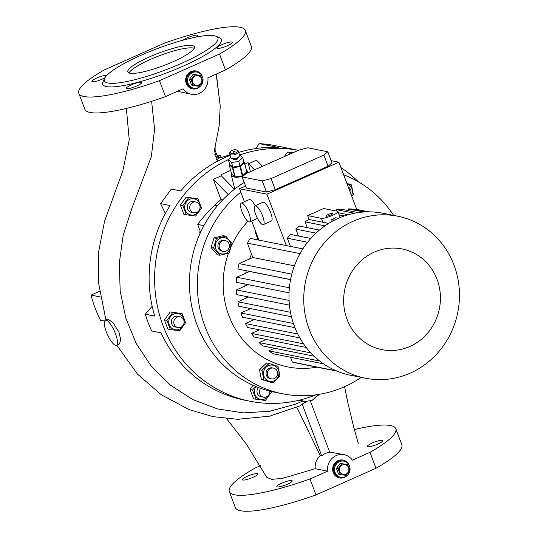 <?xml version="1.0" encoding="UTF-8"?>
<svg xmlns="http://www.w3.org/2000/svg" width="538" height="538" viewBox="0 0 538 538"><rect width="100%" height="100%" fill="white"/><g stroke="black" fill="none" stroke-linecap="round" stroke-linejoin="round"><path stroke-width="0.81" d="M343.916 461.167L342.551 460.891A8.211 7.727 101.3 0 0 335.026 463.81A8.211 7.727 101.3 0 0 333.742 472.149A8.211 7.727 101.3 0 0 339.33 477.004L339.787 477.098A8.211 7.727 -78.7 0 1 333.681 469.923A8.211 7.727 -78.7 0 1 338.543 461.496A8.211 7.727 -78.7 0 1 343.002 460.985A8.211 7.727 101.3 0 0 335.483 463.904A8.211 7.727 101.3 0 0 334.199 472.236A8.211 7.727 101.3 0 0 339.787 477.098L340.702 477.28A8.211 7.727 -78.7 0 1 334.596 470.104A8.211 7.727 -78.7 0 1 339.458 461.678A8.211 7.727 -78.7 0 1 343.916 461.167A8.211 7.727 -78.7 0 1 350.03 468.342A8.211 7.727 -78.7 0 1 345.161 476.769A8.211 7.727 -78.7 0 1 340.702 477.28M342.397 464.973A5.017 4.721 -78.7 0 1 348.537 467.636A5.017 4.721 -78.7 0 1 345.88 474.2A5.017 4.721 -78.7 0 1 339.74 471.544A5.017 4.721 -78.7 0 1 342.397 464.973M347.346 464.476L340.433 463.453L347.346 464.476A6.16 5.79 -78.7 0 1 347.783 464.825L349.74 470.017A6.16 5.79 -78.7 0 1 349.66 470.595L346.358 475.094A6.16 5.79 -78.7 0 1 346.102 475.215A6.16 5.79 -78.7 0 1 345.84 475.323L340.574 474.63A6.16 5.79 -78.7 0 1 340.144 474.281L338.489 473.951A6.16 5.79 -78.7 0 0 338.927 474.301L340.574 474.63M340.433 463.453A6.16 5.79 -78.7 0 0 340.171 463.561A6.16 5.79 -78.7 0 0 339.915 463.682L341.569 464.012A6.16 5.79 -78.7 0 1 341.825 463.89A6.16 5.79 -78.7 0 1 342.081 463.783M338.18 469.089A6.16 5.79 -78.7 0 1 338.261 468.511L336.613 468.181A6.16 5.79 -78.7 0 0 336.532 468.759L338.18 469.089L340.144 474.281M341.569 464.012L338.261 468.511M339.915 463.682L336.613 468.181M336.532 468.759L338.489 473.951M196.901 72.099L195.529 71.823A8.211 7.727 101.3 0 0 188.011 74.742A8.211 7.727 101.3 0 0 186.726 83.081A8.211 7.727 101.3 0 0 192.315 87.936L192.772 88.03A8.211 7.727 -78.7 0 1 186.666 80.855A8.211 7.727 -78.7 0 1 191.528 72.428A8.211 7.727 -78.7 0 1 195.987 71.917A8.211 7.727 101.3 0 0 188.461 74.829A8.211 7.727 101.3 0 0 187.184 83.168A8.211 7.727 101.3 0 0 192.772 88.03L193.687 88.212A8.211 7.727 -78.7 0 1 187.58 81.036A8.211 7.727 -78.7 0 1 192.443 72.61A8.211 7.727 -78.7 0 1 196.901 72.099A8.211 7.727 -78.7 0 1 203.008 79.274A8.211 7.727 -78.7 0 1 198.145 87.701A8.211 7.727 -78.7 0 1 193.687 88.212M195.381 75.905A5.017 4.721 -78.7 0 1 201.521 78.568A5.017 4.721 -78.7 0 1 198.865 85.132A5.017 4.721 -78.7 0 1 192.725 82.475A5.017 4.721 -78.7 0 1 195.381 75.905M200.331 75.407L193.418 74.385L200.331 75.407A6.16 5.79 -78.7 0 1 200.761 75.757L202.725 80.942A6.16 5.79 -78.7 0 1 202.644 81.527L199.336 86.026A6.16 5.79 -78.7 0 1 199.08 86.147A6.16 5.79 -78.7 0 1 198.825 86.255L193.559 85.562A6.16 5.79 -78.7 0 1 193.122 85.206L191.474 84.876A6.16 5.79 -78.7 0 0 191.911 85.233L193.559 85.562M193.418 74.385A6.16 5.79 -78.7 0 0 193.155 74.493A6.16 5.79 -78.7 0 0 192.9 74.614L194.548 74.943A6.16 5.79 -78.7 0 1 194.803 74.822A6.16 5.79 -78.7 0 1 195.065 74.715M191.165 80.021A6.16 5.79 -78.7 0 1 191.246 79.442L189.598 79.113A6.16 5.79 -78.7 0 0 189.517 79.691L191.165 80.021L193.122 85.206M194.548 74.943L191.246 79.442M192.9 74.614L189.598 79.113M189.517 79.691L191.474 84.876M255.496 386.351L252.537 390.05L256.014 399.25L253.519 398.752L250.042 389.552L252.961 385.255M255.947 386.54A8.238 7.747 101.3 0 0 255.974 396.466A8.238 7.747 101.3 0 0 265.005 398.9A8.238 7.747 101.3 0 0 269.915 391.133M256.014 399.25L265.348 400.474L271.213 392.498L270.863 391.368M219.807 255.274L217.312 254.777L211.044 247.467L214.023 237.917L223.27 235.671L225.765 236.169L216.518 238.415L213.539 247.964L219.807 255.274L229.054 253.035L232.033 243.479L225.765 236.169M230.667 243.936A8.238 7.747 101.3 0 0 221.501 237.769A8.238 7.747 101.3 0 0 215.456 247.621A8.238 7.747 101.3 0 0 224.622 253.788A8.238 7.747 101.3 0 0 230.667 243.936M350.769 193.646A5.474 5.151 101.3 0 0 348.308 187.116M182.987 325.45A5.474 5.151 -78.7 0 1 177.87 327.528A5.474 5.151 -78.7 0 1 174.897 318.866A5.474 5.151 -78.7 0 1 180.015 316.788A5.474 5.151 -78.7 0 1 182.987 325.45M177.87 327.528L175.435 327.037A5.474 5.151 -78.7 0 1 172.463 318.375A5.474 5.151 -78.7 0 1 177.58 316.297L180.015 316.788M271.374 378.866L270.157 378.624A5.474 5.151 -78.7 0 1 269.33 368.221A5.474 5.151 -78.7 0 1 272.302 367.884L273.519 368.126A5.474 5.151 101.3 0 0 267.305 374.085A5.474 5.151 101.3 0 0 274.353 378.53A5.474 5.151 101.3 0 0 273.519 368.126M343.634 174.763A114.09 107.277 -78.7 0 1 393.648 215.388M361.294 377.394A114.09 107.277 -78.7 0 1 344.508 386.714A114.09 107.277 -78.7 0 1 282.558 393.776A114.09 107.277 -78.7 0 1 199.827 308.785A114.09 107.277 -78.7 0 1 240.782 192.14M284.118 156.692L287.796 152.005L293.129 152.691M292.786 152.846L290.285 152.503L288.967 154.541M328.18 214.548A3.652 0.686 -20.7 0 0 325.988 216.081A3.652 0.686 -20.7 0 0 330.621 215.032A3.652 0.686 -20.7 0 0 332.814 213.499A3.652 0.686 -20.7 0 0 328.18 214.548M338.321 218.314L335.591 217.769A9.126 1.722 159.3 0 1 333.688 218.677A9.126 1.722 159.3 0 1 331.59 219.544L332.255 221.313M321.401 218.347A9.126 1.722 -20.7 0 0 332.444 215.402A9.126 1.722 -20.7 0 0 337.938 211.562A9.126 1.722 -20.7 0 0 337.4 211.239L323.688 208.502L307.689 215.603L321.401 218.347L322.887 222.275M255.752 214.554A10.269 2.912 66 0 1 255.012 205.852A10.269 2.912 66 0 1 262.605 215.92A10.269 2.912 66 0 1 263.344 224.622A10.269 2.912 66 0 1 255.752 214.554M263.344 224.622L271.347 221.071A10.269 2.912 -114 0 0 270.601 212.369A10.269 2.912 -114 0 0 263.008 202.301L255.012 205.852M242.039 211.817A10.269 2.912 66 0 1 241.3 203.115A10.269 2.912 66 0 1 248.892 213.183A10.269 2.912 66 0 1 249.639 221.885A10.269 2.912 66 0 1 242.039 211.817M255.173 205.785A10.269 2.912 -114 0 0 249.296 199.564L241.3 203.115M374.213 252.134A51.339 48.272 -78.7 0 1 437.031 279.316A51.339 48.272 -78.7 0 1 409.855 346.465A51.339 48.272 -78.7 0 1 347.037 319.283A51.339 48.272 -78.7 0 1 374.213 252.134M352.928 221.333A82.603 77.667 -78.7 0 1 397.777 216.215A82.603 77.667 -78.7 0 1 459.19 288.368A82.603 77.667 -78.7 0 1 410.272 373.103A82.603 77.667 -78.7 0 1 365.423 378.214A82.603 77.667 -78.7 0 1 304.01 306.068A82.603 77.667 -78.7 0 1 352.928 221.333M365.423 378.214L350.668 375.268A82.603 77.667 -78.7 0 1 289.256 303.116A82.603 77.667 -78.7 0 1 338.167 218.381A82.603 77.667 -78.7 0 1 383.022 213.27L397.777 216.215M186.316 214.803L183.821 214.306L180.344 205.106L186.209 197.13L198.038 198.852L188.697 197.628L182.839 205.603L186.316 214.803L195.65 216.027L201.515 208.051L198.038 198.852M200.136 207.89A8.238 7.747 101.3 0 0 193.586 198.724A8.238 7.747 101.3 0 0 184.769 205.879A8.238 7.747 101.3 0 0 191.32 215.039A8.238 7.747 101.3 0 0 200.136 207.89M170.371 329.586L167.876 329.088L164.399 319.895L170.264 311.919L182.093 313.641L172.752 312.417L166.894 320.392L170.371 329.586L179.705 330.809L185.57 322.84L182.093 313.641M181.326 315.107A8.238 7.747 101.3 0 0 170.418 316.721A8.238 7.747 101.3 0 0 171.683 328.227A8.238 7.747 101.3 0 0 182.59 326.62A8.238 7.747 101.3 0 0 181.326 315.107M194.137 212.792A5.474 5.151 -78.7 0 1 189.806 206.531A5.474 5.151 -78.7 0 1 195.96 201.999A5.474 5.151 -78.7 0 1 199.968 208.206A5.474 5.151 -78.7 0 1 194.137 212.792M193.814 212.739L191.38 212.254A5.474 5.151 -78.7 0 1 187.372 206.041A5.474 5.151 -78.7 0 1 193.525 201.515L195.96 201.999M269.666 365.248A8.238 7.747 101.3 0 0 263.627 375.1A8.238 7.747 101.3 0 0 272.793 381.267A8.238 7.747 101.3 0 0 278.839 371.408A8.238 7.747 101.3 0 0 269.666 365.248M269.054 363.466L261.999 370.272L263.896 380.01L272.853 382.935L261.401 379.512L259.504 369.774L266.559 362.968L269.054 363.466L278.011 366.391L279.908 376.129L272.853 382.935M351.482 195.529A8.238 7.747 101.3 0 0 347.084 183.888M351.785 196.316L353.352 194.628L351.449 184.897L346.896 183.384M246.256 169.504A8.211 4.096 165.8 0 1 247.15 170.802A8.211 4.096 165.8 0 1 246.209 173.532M244.333 175.065A8.211 4.096 165.8 0 1 242.739 175.906A8.211 4.096 165.8 0 1 231.226 174.823A8.211 4.096 165.8 0 1 231.394 173.256M223.209 251.394L221.992 251.145A5.474 5.151 -78.7 0 1 219.121 242.349A5.474 5.151 -78.7 0 1 224.131 240.405L225.355 240.647A5.474 5.151 101.3 0 0 219.484 248.153A5.474 5.151 101.3 0 0 228.226 249.45A5.474 5.151 101.3 0 0 225.355 240.647M106.316 331.859A13.692 3.88 66 0 1 105.327 320.258A13.692 3.88 66 0 1 115.455 333.681A13.692 3.88 66 0 1 116.443 345.282A13.692 3.88 66 0 1 106.316 331.859M116.443 345.282L119.402 343.97L120.754 339.976L118.952 332.134L112.879 322.397L107.721 319.195L105.327 320.258M349.128 465.168A9.126 8.581 101.3 0 0 343.029 460.057A9.126 8.581 101.3 0 0 334.67 463.299A9.126 8.581 101.3 0 0 333.244 472.566A9.126 8.581 101.3 0 0 339.458 477.959A9.126 8.581 101.3 0 0 347.05 475.585M339.303 477.926A9.126 8.581 101.3 0 0 345.194 476.755M202.113 76.1A9.126 8.581 101.3 0 0 196.014 70.989A9.126 8.581 101.3 0 0 187.654 74.231A9.126 8.581 101.3 0 0 186.229 83.498A9.126 8.581 101.3 0 0 192.443 88.891A9.126 8.581 101.3 0 0 200.028 86.517M192.288 88.857A9.126 8.581 101.3 0 0 198.179 87.687M247.332 476.291A8.211 1.547 -20.7 0 0 242.389 479.741A8.211 1.547 -20.7 0 0 252.82 477.388A8.211 1.547 -20.7 0 0 257.756 473.938A8.211 1.547 -20.7 0 0 247.332 476.291M372.296 442.976A8.211 1.547 -20.7 0 0 367.36 446.426A8.211 1.547 -20.7 0 0 377.784 444.072A8.211 1.547 -20.7 0 0 382.726 440.622A8.211 1.547 -20.7 0 0 372.296 442.976M281.798 483.171A8.211 1.547 -20.7 0 0 276.862 486.628A8.211 1.547 -20.7 0 0 287.285 484.267A8.211 1.547 -20.7 0 0 292.228 480.817A8.211 1.547 -20.7 0 0 281.798 483.171M100.27 296.949L91.056 295.113A120.478 113.283 101.3 0 0 95.125 307.992A120.478 113.283 101.3 0 0 100.559 320.265L104.607 321.072M106.847 75.367A8.211 1.547 -20.7 0 0 96.833 77.997A8.211 1.547 -20.7 0 0 91.89 81.446A8.211 1.547 -20.7 0 0 102.314 79.093A8.211 1.547 -20.7 0 0 104.917 77.795M141.238 82.233A8.211 1.547 -20.7 0 0 132.375 84.419A8.211 1.547 -20.7 0 0 126.356 88.333A8.211 1.547 -20.7 0 0 126.84 88.629A8.211 1.547 -20.7 0 0 135.704 86.436A8.211 1.547 -20.7 0 0 141.723 82.522A8.211 1.547 -20.7 0 0 141.238 82.233M196.363 37.014A8.211 1.547 -20.7 0 0 197.755 35.441A8.211 1.547 -20.7 0 0 197.271 35.152A8.211 1.547 -20.7 0 0 190.405 36.577A8.211 1.547 -20.7 0 0 183.135 40.142M221.797 44.681A8.211 1.547 -20.7 0 0 216.854 48.131A8.211 1.547 -20.7 0 0 227.278 45.777A8.211 1.547 -20.7 0 0 232.221 42.327A8.211 1.547 -20.7 0 0 221.797 44.681M181.367 63.417A60.693 11.432 -20.7 0 0 216.054 36.268A60.693 11.432 -20.7 0 0 140.848 55.327A60.693 11.432 -20.7 0 0 104.607 78.38A60.693 11.432 -20.7 0 0 181.367 63.417M104.607 78.38L103.007 81.749A63.437 11.95 -20.7 0 0 183.229 66.113A63.437 11.95 -20.7 0 0 219.484 37.741L216.054 36.268M149.221 57.001A35.595 6.705 -20.7 0 0 127.809 71.957A35.595 6.705 -20.7 0 0 172.987 61.742A35.595 6.705 -20.7 0 0 194.406 46.793A35.595 6.705 -20.7 0 0 149.221 57.001M128.959 72.96A35.595 6.705 159.3 0 1 150.176 59.516A35.595 6.705 159.3 0 1 194.205 48.306M315.853 394.838A127.782 120.149 -78.7 0 1 250.022 401.24A127.782 120.149 -78.7 0 1 163.061 325.678A127.782 120.149 -78.7 0 1 228.677 159.463M239.827 154.931A127.782 120.149 -78.7 0 1 298.469 150.324M340.924 167.574A127.782 120.149 -78.7 0 1 358.395 181.831M298.482 150.31L275.093 145.643A127.782 120.149 101.3 0 0 259.087 143.619L256.081 148.522M238.744 152.395A127.782 120.149 -78.7 0 1 278.583 147.513L259.087 143.619M250.022 401.24L243.519 399.936A127.782 120.149 -78.7 0 1 161.03 332.84L151.588 330.957L148.132 322.699L145.253 314.185L154.695 316.075A127.782 120.149 -78.7 0 1 170.055 205.516L160.606 203.626L171.292 189.087L180.741 190.977A127.782 120.149 -78.7 0 1 230.089 155.408M260.52 465.639L255.14 468.026A88.992 16.765 -20.7 0 0 229.316 491.638L235.335 507.569A88.992 16.765 -20.7 0 0 316.001 494.913L375.995 468.262L369.976 452.33L352.37 460.151A14.607 13.732 101.3 0 0 344.105 454.691L329.633 452.007M269.72 391.086A5.474 5.151 -78.7 0 1 259.787 393.95A5.474 5.151 -78.7 0 1 260.674 388.349M258.509 387.548A5.474 5.151 101.3 0 0 261.078 396.701L263.512 397.185M238.966 156.672L238.374 157.372A3.652 1.822 165.8 0 1 232.577 158.831L231.73 158.502A4.566 2.273 -14.2 0 0 238.966 156.672A4.566 2.273 -14.2 0 0 239.45 155.2L238.482 151.366A4.566 2.273 165.8 0 1 235.341 154.473A4.566 2.273 165.8 0 1 230.062 154.258A4.566 2.273 165.8 0 1 229.632 153.599A4.566 2.273 165.8 0 1 230.116 152.126L230.715 151.434A3.652 1.822 -14.2 0 0 230.667 153.135A3.652 1.822 -14.2 0 0 235.442 153.088A3.652 1.822 -14.2 0 0 237.063 150.297A3.652 1.822 -14.2 0 0 236.505 149.968A3.652 1.822 -14.2 0 0 230.715 151.434M229.632 153.599L230.6 157.432A4.566 2.273 -14.2 0 0 231.024 158.091A4.566 2.273 -14.2 0 0 231.73 158.502M236.505 149.968L237.359 150.297A4.566 2.273 165.8 0 1 238.058 150.707A4.566 2.273 165.8 0 1 238.482 151.366M233.068 152.072A0.915 0.457 165.8 0 1 232.981 151.938A0.915 0.457 165.8 0 1 233.606 151.319A0.915 0.457 165.8 0 1 234.662 151.36A0.915 0.457 165.8 0 1 234.75 151.494A0.915 0.457 165.8 0 1 234.124 152.113A0.915 0.457 165.8 0 1 233.068 152.072M237.762 157.916A2.28 1.137 165.8 0 1 237.816 158.064A2.28 1.137 165.8 0 1 236.249 159.618A2.28 1.137 165.8 0 1 233.606 159.51A2.28 1.137 165.8 0 1 233.391 159.181L233.357 159.019M239.343 154.783L242.799 157.52L243.963 162.126L239.955 166L232.766 167.096L229.571 164.319L228.415 159.719L230.641 157.56M242.799 157.52L238.798 161.4L239.955 166M238.798 161.4L231.602 162.496L232.766 167.096M231.602 162.496L228.415 159.719M200.97 231.448L200.075 231.784A4.566 1.291 -114 0 0 199.806 231.804A4.566 1.291 -114 0 0 199.598 232.012L200.096 233.337M200.748 231.918L200.075 231.784M199.806 231.804L200.607 231.448A4.566 1.291 66 0 1 200.876 231.427M296.882 407.32L320.244 455.612C316.452 459.136 314.777 463.5 315.228 468.692L282.497 478.369L271.683 479.365L266.888 477.515M315.228 468.692L327.581 471.16L309.982 478.981L316.001 494.913M369.976 452.33A88.992 16.765 -20.7 0 0 395.8 428.725A88.992 16.765 -20.7 0 0 354.354 429.553M229.316 491.638A88.992 16.765 -20.7 0 0 309.982 478.981M375.995 468.262A88.992 16.765 -20.7 0 0 401.825 444.657L395.8 428.725M177.479 91.299L191.367 94.264A14.607 13.732 101.3 0 1 183.102 88.797L165.496 96.618A88.992 16.765 -20.7 0 1 84.829 109.275L78.81 93.343A88.992 16.765 -20.7 0 1 104.641 69.738L164.635 43.087A88.992 16.765 -20.7 0 1 245.301 30.431A88.992 16.765 -20.7 0 1 219.47 54.042L225.489 69.974A88.992 16.765 -20.7 0 0 251.32 46.362L245.301 30.431M78.81 93.343A88.992 16.765 -20.7 0 0 159.477 80.687L219.47 54.042M165.496 96.618L159.477 80.687M225.489 69.974L207.89 77.788A14.607 13.732 101.3 0 1 191.367 94.264M217.581 156.605A120.478 113.283 101.3 0 1 220.513 155.65L221.407 158.017L215.395 156.692M216.209 74.096L220.237 106.06L219.134 126L214.373 150.519L217.628 161.138M302.612 401.14L295.665 404.112L269.982 411.234L243.573 412.881L217.48 408.934L192.779 399.566L170.438 385.147L151.36 366.243L136.289 343.627L125.838 318.2L120.182 291.004L119.288 263.075L123.182 235.321L131.763 208.657L151.326 156.679L154.588 129.113L151.615 101.312M300.056 405.867L302.174 404.058L306.613 401.832M304.044 402.094L305.732 402.29M219.551 157.923L216.606 159.463M220.513 155.65L214.783 154.507M300.446 399.895L304.32 401.637L312.141 400.366L318.496 394.448M304.32 401.637L298.691 400.326M234.077 398.053L233.916 397.481M145.253 314.185L152.16 306.277M165.354 213.532L160.606 203.626M99.416 291.394L91.056 295.113M302.174 404.058L321.764 455.915A14.607 13.732 -78.7 0 1 329.767 452.357L310.399 401.113M320.244 455.612L321.764 455.915M200.849 74.311A9.126 8.581 101.3 0 0 195.859 70.962M344.105 454.691A14.607 13.732 101.3 0 0 327.581 471.16M347.871 463.379A9.126 8.581 101.3 0 0 342.881 460.03M229.289 164.897L232.443 167.648A7.761 3.867 165.8 0 0 232.867 167.715L235.193 176.921A7.761 3.867 165.8 0 1 234.77 176.854L231.609 174.104L229.289 164.897A7.761 3.867 165.8 0 1 229.322 164.621L229.605 164.346M244.44 162.315L246.767 171.521A7.761 3.867 165.8 0 1 246.734 171.797L244.407 162.59A7.761 3.867 165.8 0 0 244.44 162.315L243.889 161.837M240.446 166.424L242.766 175.63A7.761 3.867 165.8 0 1 242.308 175.832L239.988 166.632A7.761 3.867 165.8 0 0 240.446 166.424L244.407 162.59M232.867 167.715L239.988 166.632M232.443 167.648L234.77 176.854M242.766 175.63L246.734 171.797M235.193 176.921L242.308 175.832M261.999 370.272L259.504 369.774M263.896 380.01L261.401 379.512M172.752 312.417L170.264 311.919M166.894 320.392L164.399 319.895M182.839 205.603L180.344 205.106M188.697 197.628L186.209 197.13M316.956 367.145A86.705 81.527 -78.7 0 1 228.462 253.196M231.488 245.725A86.705 81.527 -78.7 0 1 247.897 221.34M331.193 160.674L338.893 162.207L356.929 209.941M309.175 219.538L307.689 215.603M358.221 212.597L340.87 209.134A81.231 76.383 101.3 0 0 336.391 209.645L336.956 211.152M366.647 211.878L352.834 209.121A81.231 76.383 101.3 0 0 348.079 208.885L348.765 210.708M286.324 245.59L266.902 194.184L338.893 162.207M290.419 246.404L287.326 238.22L307.608 242.275M310.796 238.475L290.567 234.434A81.231 76.383 101.3 0 0 287.326 238.22M298.462 236.014L295.86 229.127L315.994 233.142M319.438 230.089L299.384 226.088A81.231 76.383 101.3 0 0 295.86 229.127M307.279 227.661L305.086 221.858L324.999 225.832M328.651 223.425L308.859 219.47A81.231 76.383 101.3 0 0 305.086 221.858M245.577 186.007L239.484 188.71L266.902 194.184M258.906 240.116L251.676 220.977M244.407 201.737L239.484 188.71M323.876 155.119L271.085 178.569L262.248 180.923L242.14 176.908L246.101 173.579L298.899 150.129L307.729 147.775L327.837 151.79L323.876 155.119L328.079 166.229L275.281 189.679L266.445 192.039L246.337 188.018L242.14 176.908M290.56 279.652L249.625 271.475A68.454 64.365 -78.7 0 1 249.639 271.408M334.501 220.129L331.59 219.544M338.375 212.732L348.301 214.709M344.387 215.94L339.202 214.904M354.401 213.243L336.391 209.645M363.749 212.019L348.079 208.885M319.666 360.998L268.758 350.83A81.231 76.383 101.3 0 0 273.163 353.769L323.546 363.836M249.504 309.182A67.539 63.511 -78.7 0 1 249.168 308.301M246.29 298.059A67.539 63.511 -78.7 0 1 245.994 296.465M244.951 286.102A67.539 63.511 -78.7 0 1 244.931 283.99M245.785 273.183A67.539 63.511 -78.7 0 1 246.216 270.722M249.531 258.973A67.539 63.511 -78.7 0 1 251.549 254.151M290.5 357.232L292.329 362.061A81.231 76.383 101.3 0 0 296.956 363.15L337.124 371.166M268.758 350.83L274.514 348.274M310.809 352.881L259.128 342.558A81.231 76.383 101.3 0 0 262.631 345.9L314.071 356.176M259.128 342.558L266.122 339.451M303.54 343.822L251.448 333.419A81.231 76.383 101.3 0 0 254.232 337.077L306.189 347.454M251.448 333.419L259.471 329.855M297.756 334.004L245.422 323.546A81.231 76.383 101.3 0 0 247.588 327.481L299.841 337.918M245.422 323.546L254.38 319.572M250.769 308.624L240.91 313.002L242.49 317.198L294.932 327.669M248.677 297.003L237.883 301.798A81.231 76.383 101.3 0 0 238.885 306.25L291.448 316.748M248.233 284.649L236.411 289.901A81.231 76.383 101.3 0 0 236.787 294.629L289.437 305.14M249.625 271.475L236.68 277.231A81.231 76.383 101.3 0 0 236.343 282.275L289.047 292.8M294.421 265.819L252.82 257.507L239.094 263.607A81.231 76.383 101.3 0 0 237.857 269.054L290.574 279.578M252.82 257.507L247.386 243.122L300.029 253.633M302.874 248.892L250.264 238.388A81.231 76.383 101.3 0 0 247.386 243.122M258.166 239.961L255.073 231.777L255.812 231.925M255.537 231.199A81.231 76.383 101.3 0 0 255.073 231.777M293.405 323.486L240.91 313.002M237.883 301.798L290.486 312.302M236.411 289.901L289.081 300.419M236.68 277.231L289.39 287.756M239.094 263.607L291.811 274.131M368.933 211.851L356.734 209.416L368.94 211.851M292.329 362.061L336.391 370.864M266.445 192.039L262.248 180.923M275.281 189.679L271.085 178.569M328.079 166.229L332.04 162.9L327.837 151.79M290.285 152.503L287.796 152.005M282.558 393.776L274.636 392.195A114.09 107.277 -78.7 0 1 190.674 300.17A114.09 107.277 -78.7 0 1 244.239 182.463M222.665 199.914L220.97 199.578L213.33 179.349L228.186 194.568M230.674 170.398L220.923 174.729L221.326 175.798L234.481 189.268M221.326 175.798L213.33 179.349M200.358 231.555L197.661 224.413A155.159 145.899 -78.7 0 1 214.487 205.294A96.746 90.969 -78.7 0 1 220.97 199.578M203.895 225.657L197.661 224.413M254.508 169.847L248.522 163.72L256.525 160.163L262.51 166.296M248.522 163.72L248.119 162.651L244.891 164.083M250.399 171.676L248.119 162.651M213.539 247.964L211.044 247.467M216.518 238.415L214.023 237.917M252.537 390.05L250.042 389.552M217.318 205.859L214.487 205.294M247.15 170.802L247.675 172.88M358.274 443.467L353.6 426.661L347.999 403.413L344.582 386.681M226.592 418.658L246.377 444.153L266.895 477.529M126.363 108.427L129.241 139.867L122.886 170.701L104.58 221.138L98.696 251.414L98.414 282.242L105.932 319.989M116.759 345.14L137.419 374.031L161.266 394.744L189.08 409.579L212.9 416.62L237.601 419.304L269.625 416.177L300.164 405.813M317.386 396.008L320.036 394.193M229.928 154.769L220.815 157.688L218.892 157.742L217.648 156.686L215.119 150.398L215.119 145.401M220.237 106.06L216.377 74.022M231.226 174.823L234.803 189.02M249.639 221.885L257.473 218.401M340.191 217.52L337.938 211.562"/></g></svg>
